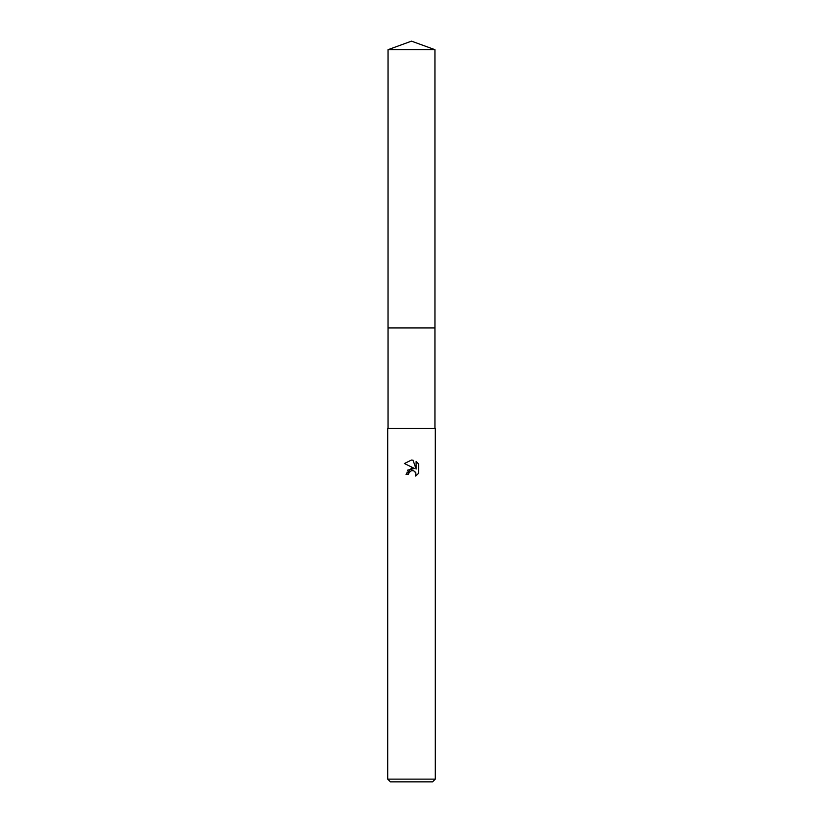 <?xml version="1.0" encoding="UTF-8"?>
<svg xmlns="http://www.w3.org/2000/svg" width="823" height="823" viewBox="0 0 823 823"><rect width="100%" height="100%" fill="white"/><g stroke="black" fill="none" stroke-linecap="round" stroke-linejoin="round"><path stroke-width="0.62" stroke-dasharray="4.12 3.09" d="M434.945 327.924L388.055 327.914L434.956 327.914M435.285 428.485L387.715 428.485M435.285 779.134L387.715 779.134M432.569 781.85L390.431 781.85M418.568 473.338L418.568 463.956M407.632 470.149L406.027 474.377L408.527 474.377M404.432 463.524L414.525 468.493M413.033 470.622L414.658 471.353M416.119 461.477L416.119 469.079L413.033 460.201M411.5 428.485L388.055 428.485L411.5 428.485M434.945 49.678L388.055 49.678"/><path stroke-width="1.23" d="M388.055 49.678L434.945 49.678L411.5 41.15L388.055 49.678L388.045 327.914L434.945 327.914L434.945 428.485M408.928 472.659L411.49 470.653L408.928 472.659L408.527 474.377L406.027 474.377L411.5 468.133L414.525 468.493L404.432 463.524L411.5 460.036L413.033 460.201L416.119 469.079L416.119 461.477L418.568 463.956L418.568 473.338L415.728 476.054L415.841 472.906L413.784 470.849L411.5 470.653L413.033 470.622M411.5 779.134L435.285 779.134L435.285 428.485L387.715 428.485L387.715 779.134L411.5 779.134M387.715 779.134L390.431 781.85L432.569 781.85L435.285 779.134M408.527 474.377L408.784 472.988M414.658 471.353L415.841 472.906L415.728 476.054L418.568 473.338M414.525 468.493L407.632 470.149M418.568 463.956L416.119 461.477M413.033 460.201L411.716 460.047M411.5 460.036L404.432 463.524M388.055 428.485L388.055 327.924L434.956 327.914L434.945 49.678"/></g></svg>
